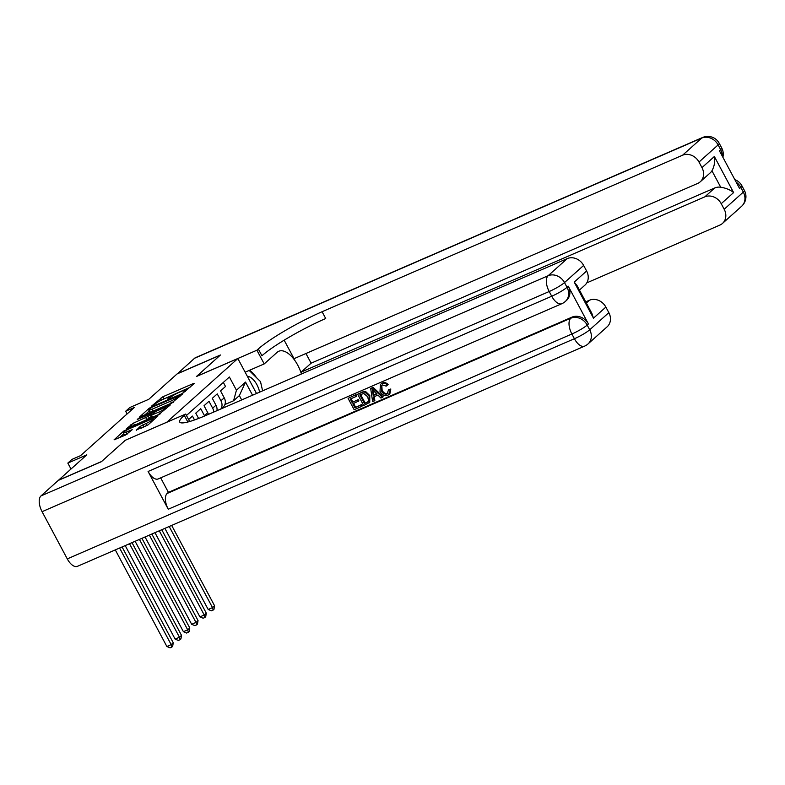 <?xml version="1.0" encoding="UTF-8"?>
<svg xmlns="http://www.w3.org/2000/svg" width="785" height="785" viewBox="0 0 785 785"><rect width="100%" height="100%" fill="white"/><g stroke="black" fill="none" stroke-linecap="round" stroke-linejoin="round"><path stroke-width="1.18" d="M183.847 392.284L194.219 383.541L193.336 383.551L162.858 396.778L151.731 405.963L155.224 403.932A6.79 0.962 -28.1 0 1 163.231 399.261L165.772 398.152A6.79 0.962 -28.1 0 1 169.167 397.279A6.79 0.962 -28.1 0 1 168.598 398.132L167.352 399.31L168.098 399.123L170.963 397.102A6.79 0.962 -28.1 0 1 178.98 392.421L181.521 391.322A6.79 0.962 -28.1 0 1 184.917 390.449A6.79 0.962 -28.1 0 1 184.338 391.293L183.101 392.48L183.847 392.284M136.168 430.052L148.1 424.862L157.854 416.021L123.814 430.985L114.06 439.835L125.453 435.076L132.233 429.68L126.051 432.172A5.681 0.805 -28.1 0 1 123.206 432.898A5.681 0.805 -28.1 0 1 130.388 428.286L150.455 419.573A5.681 0.805 -28.1 0 1 153.291 418.847A5.681 0.805 -28.1 0 1 146.108 423.458L140.26 426.373L136.305 430.308M125.394 440.228L166.783 422.222L237.845 358.529L196.446 376.506L220.202 355.212L177.086 373.935L148.777 399.3L129.81 407.533L125.678 411.242L134.304 407.493L80.59 455.634L71.965 459.382L67.834 463.081L70.993 469.008M125.384 440.199L101.628 461.492L58.502 480.214L86.801 454.849L67.834 463.081M170.826 403.716L182.905 393.677L182.022 393.687L151.544 406.915L149.042 408.377L139.288 417.227L170.826 403.716M170.286 404.981L158.217 415.02L126.679 428.531L133.46 423.125L148.316 416.305L151.211 413.597L137.287 419.465L138.425 418.444L170.286 404.981M223.342 382.413L225.511 386.475L220.556 390.92L224.235 397.809A8.645 7.418 -131.9 0 1 223.107 407.248L221.478 408.71M220.87 408.975A8.645 7.418 -131.9 0 0 220.928 400.772L217.249 393.884L212.293 398.329L215.973 405.217A8.645 7.418 -131.9 0 1 216.964 410.663M213.755 412.066A8.645 7.418 48.1 0 0 212.666 408.18L208.987 401.292L204.031 405.727L207.711 412.625A8.645 7.418 -131.9 0 1 208.437 414.372M204.62 416.021A8.645 7.418 48.1 0 0 204.404 415.589L200.725 408.691L195.769 413.136L198.605 418.454M194.523 419.955L192.462 416.099L188.606 419.553M237.845 358.529L256.518 393.501M241.682 399.938L239.356 395.581L233.577 400.772L236.442 390.224L229.387 377.006L186.438 415.491M236.442 390.224L245.528 382.079L252.544 395.218M224.912 404.53L233.577 400.772M125.678 411.242L127.111 413.93M239.356 395.581L245.528 382.079M189.99 387.319L161.347 400.134M149.258 410.977L144.695 415.059M179.637 395.512L152.27 407.13L149.336 409.201A6.79 0.962 -28.1 0 0 148.767 410.055A6.79 0.962 -28.1 0 0 152.162 409.181L170.453 401.243A6.79 0.962 -28.1 0 0 178.46 396.562L179.637 395.512L180.03 396.248M148.767 410.055L149.778 411.939A6.79 0.962 -28.1 0 0 153.173 411.065L152.162 409.181M173.338 402.244A6.79 0.962 -28.1 0 1 171.454 403.127L153.173 411.065M151.083 416.609L146.824 419.651L132.106 426.353M158.639 412.194A5.681 0.805 -28.1 0 0 165.821 407.582A5.681 0.805 -28.1 0 0 162.976 408.308L155.911 411.379L150.514 415.54L158.639 412.194L159.649 414.087A5.681 0.805 -28.1 0 0 160.631 413.636M150.514 415.54L151.515 417.424L152.584 417.149L151.574 415.265M159.649 414.087L152.584 417.149M148.002 424.95A5.681 0.805 -28.1 0 1 147.119 425.352L141.418 428.139M123.206 432.898L124.216 434.792A5.681 0.805 -28.1 0 0 127.052 434.066L126.051 432.172M127.808 433.732L127.052 434.066M123.726 433.86L119.477 437.667M169.197 526.49L212.509 607.61L214.57 605.765L171.67 525.42M214.57 605.765L213.971 609.337L213.147 610.073L211.42 610.818L208.192 609.484L164.879 528.364M208.192 609.484L212.509 607.61L213.147 610.073M259.629 392.147A14.051 6.937 66.5 0 0 248.58 376.555A14.051 6.937 66.5 0 0 247.383 376.408M253.869 388.546A9.626 4.749 66.5 0 0 252.456 385.896M249.159 370.441L260.492 381.588L262.622 390.851M177.381 373.807L194.601 358.235L701.721 138.072A12.972 6.398 66.5 0 1 702.604 137.493A12.972 12.972 0 0 1 719.217 143.282A12.972 1.825 151.9 0 1 718.118 144.901L698.993 162.053A12.972 11.137 -131.9 0 0 682.587 155.214L701.721 138.072A12.972 11.137 48.1 0 1 718.118 144.901L720.64 149.621L719.403 150.74L739.568 188.498L740.804 187.389L743.326 192.109A12.972 11.137 48.1 0 1 741.629 206.259L722.504 223.411A12.972 11.137 -131.9 0 0 724.192 209.252L743.326 192.109A12.972 1.825 -28.1 0 0 744.415 190.49A12.972 12.972 0 0 1 741.629 206.259M177.331 373.709L220.457 354.987L196.544 376.457M301.42 374.003A24.325 12.001 66.5 0 0 278.803 351.248A24.325 12.001 66.5 0 0 277.144 352.318L264.211 363.906L256.901 350.218L258.304 348.962A54.047 7.614 151.9 0 1 322.085 311.724L682.587 155.214M305.944 353.505L311.115 363.19L301.195 372.08L302.068 373.719M284.16 340.17L294.041 358.676L697.659 183.445A12.972 11.137 -131.9 0 0 700.269 181.777A12.972 11.137 -131.9 0 0 701.967 167.617L714.36 156.509L733.612 192.57C730.305 189.842 726.007 188.066 720.728 187.232L711.946 170.787A12.972 11.137 48.1 0 1 710.189 172.886L700.269 181.777M733.612 192.57L721.219 203.688L724.192 209.252M721.219 203.688A12.972 11.137 -131.9 0 0 704.822 196.849L714.742 187.958A12.972 11.137 48.1 0 1 720.728 187.232M301.195 372.08L704.822 196.849M586.797 282.865L719.894 225.079A12.972 11.137 -131.9 0 0 722.504 223.411M194.601 358.235A12.972 6.398 -113.5 0 1 195.485 357.666L702.604 137.493M245.136 372.188L264.211 363.906M196.535 376.427L256.901 350.218M698.993 162.053L701.967 167.617M311.115 363.19L714.742 187.958M258.304 348.962L261.935 355.762A54.047 7.614 151.9 0 1 325.716 318.524L322.085 311.724M711.946 170.787C714.389 166.292 715.194 161.533 714.36 156.509M249.61 370.245A24.325 12.001 -113.5 0 1 256.528 377.693M262.18 388.928A24.325 12.001 -113.5 0 1 262.779 390.783M381.785 385.229L382.118 390.155C383.414 392.853 385.298 393.923 387.78 393.354L388.212 393.128M381.461 390.744C382.746 393.452 384.63 394.521 387.113 393.952L388.506 389.851L390.822 388.997L389.851 393.825L387.947 395.198C384.611 396.268 381.961 395.002 380.009 391.381L380.411 384.414L382.373 382.992C384.454 382.167 386.367 382.688 388.124 384.562L386.191 386.122L382.344 384.925L381.432 385.494L381.461 390.744L382.118 390.155M380.411 384.414L382.373 382.992M374.209 396.69L374.847 400.399L372.639 401.665L370.697 388.555L372.345 387.839L382.501 397.387L380.951 398.054L377.909 395.081L373.503 396.994L374.19 400.988M370.697 388.555L373.003 387.24L383.159 396.788L382.501 397.387M361.679 404.51L362.376 405.816L361.708 406.404L354.153 409.691L348.098 398.358L356.056 394.6L356.753 395.905L356.096 396.503L350.257 399.035L352.122 402.519L358.225 399.565L358.922 400.87L352.818 403.824L354.908 407.749L361.679 404.51L361.012 405.099L361.708 406.404M351.052 398.692L352.779 401.93M353.613 403.48L355.576 407.16M148.09 471.471L551.718 296.239A12.972 6.398 66.5 0 0 561.844 303.697L158.217 478.928A12.972 6.398 -113.5 0 1 148.09 471.471L168.255 509.239A12.972 6.398 -113.5 0 1 167.166 493.461L168.402 492.352L572.029 317.12A12.972 11.137 48.1 0 1 588.426 323.96L568.261 286.191A12.972 11.137 48.1 0 1 566.574 300.341L565.328 301.46A12.972 11.137 -131.9 0 0 567.025 287.3L568.261 286.191M168.402 492.352L160.67 477.859M357.656 394.217L363.769 391.45L365.712 391.607L369.794 395.542L369.755 402.312L363.7 405.541L357.656 394.217L363.112 392.049L365.045 392.206L369.136 396.131L369.087 402.911M101.373 461.708L125.296 440.267L185.672 414.058L184.269 415.324A54.047 7.614 -28.1 0 0 179.706 422.055A54.047 7.614 -28.1 0 0 206.73 415.108L567.231 258.599A12.972 11.137 48.1 0 1 583.628 265.438L564.503 282.58L567.025 287.3A12.972 1.825 -28.1 0 1 551.718 296.239L549.196 291.52L42.076 511.683A12.972 6.398 -113.5 0 1 40.987 495.914L58.257 480.43L101.373 461.708M189.656 421.525L185.672 414.058M574.208 282.119L576.926 285.367L591.841 313.313L593.47 318.18L574.208 282.119L586.611 271.011L583.628 265.438M586.611 271.011A12.972 11.137 48.1 0 1 584.913 285.161L579.438 290.067M67.284 558.891L574.404 338.727A12.972 6.398 66.5 0 0 584.521 346.175L77.401 566.348A12.972 6.398 -113.5 0 1 67.284 558.891L42.076 511.683M585.728 301.862L589.466 300.233A12.972 11.137 48.1 0 1 605.863 307.072L593.47 318.18M588.426 323.96L587.19 325.068L589.712 329.788L608.836 312.646L605.863 307.072M608.836 312.646A12.972 11.137 48.1 0 1 607.148 326.796L588.014 343.938A12.972 11.137 -131.9 0 0 589.712 329.788A12.972 1.825 -28.1 0 1 574.404 338.727L571.882 334.008L168.255 509.239M354.908 407.749L361.012 405.099M352.122 402.519L358.225 399.565M357.558 400.164L358.254 401.469M348.098 398.358L356.056 394.6M355.399 395.189L356.096 396.503M364.466 403.598L367.929 401.891L368.616 400.811L367.665 396.739L363.749 393.471L359.815 394.884L364.466 403.598L368.224 401.577M369.136 396.131L369.794 395.542M365.045 392.206L365.712 391.607M363.112 392.049L363.769 391.45M360.609 394.541L365.123 403.009M366.595 402.676L367.262 402.087M372.63 391.901L373.238 395.493L376.78 393.962L372.218 389.497L373.905 394.904L376.555 393.756M372.345 387.839L373.003 387.24M373.238 395.493L373.905 394.904M373.218 390.479L373.287 391.313M387.908 393.452L387.113 393.952L387.78 393.354M381.716 383.59C383.796 382.756 385.71 383.276 387.466 385.15M388.506 389.851L390.822 388.997M390.165 389.586L389.183 394.413M159.276 530.797L204.247 615.018L206.308 613.163L161.759 529.728M206.308 613.163L205.709 616.735L204.885 617.481L203.158 618.227L199.93 616.892L154.959 532.672M199.93 616.892L204.247 615.018L204.885 617.481M149.356 535.105L195.985 622.427L198.046 620.572L151.839 534.026M198.046 620.572L197.447 624.144L196.613 624.889L194.896 625.635L191.668 624.301L145.048 536.979M191.668 624.301L195.985 622.427L196.613 624.889M139.436 539.413L187.713 629.835L189.784 627.98L141.918 538.333M189.784 627.98L189.185 631.552L188.351 632.288L186.634 633.044L183.405 631.699L135.128 541.287M183.405 631.699L187.713 629.835L188.351 632.288M129.515 543.72L179.451 637.234L181.521 635.389L131.998 542.641M181.521 635.389L180.913 638.961L180.089 639.696L178.362 640.442L175.143 639.108L125.207 545.595M175.143 639.108L179.451 637.234L180.089 639.696M119.605 548.028L171.189 644.642L173.259 642.787L122.077 546.949M173.259 642.787L172.651 646.359L171.827 647.105L170.1 647.851L166.881 646.516L115.287 549.892M166.881 646.516L171.189 644.642L171.827 647.105M220.928 400.772L224.235 397.809M204.404 415.589L207.711 412.625M212.666 408.18L215.973 405.217M184.661 391.882L184.338 391.293M168.912 398.721L168.598 398.132M161.367 400.124L160.356 398.24M163.869 398.662L162.858 396.778M193.62 384.071L193.336 383.551M149.435 409.122L149.042 408.377M182.297 394.217L182.022 393.687M171.454 403.127L170.453 401.243M178.862 397.298L178.46 396.562M131.929 426.432L130.948 424.587M134.461 425.019L133.46 423.125M146.824 419.651L145.814 417.767M149.327 418.189L148.316 416.305M151.436 414.608L151.034 413.862M169.688 405.521L169.403 404.991M141.251 428.217L140.26 426.373M143.773 426.804L142.772 424.911M147.119 425.352L146.108 423.458M131.448 430.474L131.173 429.954M124.226 431.76L123.814 430.985M126.67 430.18L126.316 429.523M157.078 416.825L156.794 416.295M736.193 182.179A12.972 11.137 48.1 0 1 740.804 187.389A12.972 1.825 151.9 0 0 741.894 185.77A12.972 12.972 0 0 0 734.858 179.677M722.877 157.255A12.972 12.972 0 0 0 721.739 148.012A12.972 1.825 -28.1 0 1 720.64 149.621A12.972 11.137 48.1 0 1 722.279 156.127M187.841 422.016L184.269 415.324M40.987 495.914L548.107 275.751L567.231 258.599M167.166 493.461L570.793 318.229L572.029 317.12M586.356 303.02L589.466 300.233M548.107 275.751A12.972 6.398 66.5 0 0 549.196 291.52A12.972 1.825 151.9 0 0 564.503 282.58A12.972 11.137 -131.9 0 0 548.107 275.751M570.793 318.229A12.972 6.398 66.5 0 0 571.882 334.008A12.972 1.825 151.9 0 0 587.19 325.068A12.972 11.137 -131.9 0 0 570.793 318.229M361.188 392.677L361.856 392.088M185.427 391.401L184.917 390.449M169.678 398.24L169.167 397.279M180.187 396.111L179.765 395.326M151.652 414.411L151.211 413.597M166.332 408.534L165.821 407.582M153.781 419.769L153.291 418.847M741.894 185.77L744.415 190.49M719.217 143.282L721.739 148.012M561.844 303.697A12.972 12.972 0 0 0 565.328 301.46M584.521 346.175A12.972 12.972 0 0 0 588.014 343.938"/></g></svg>
